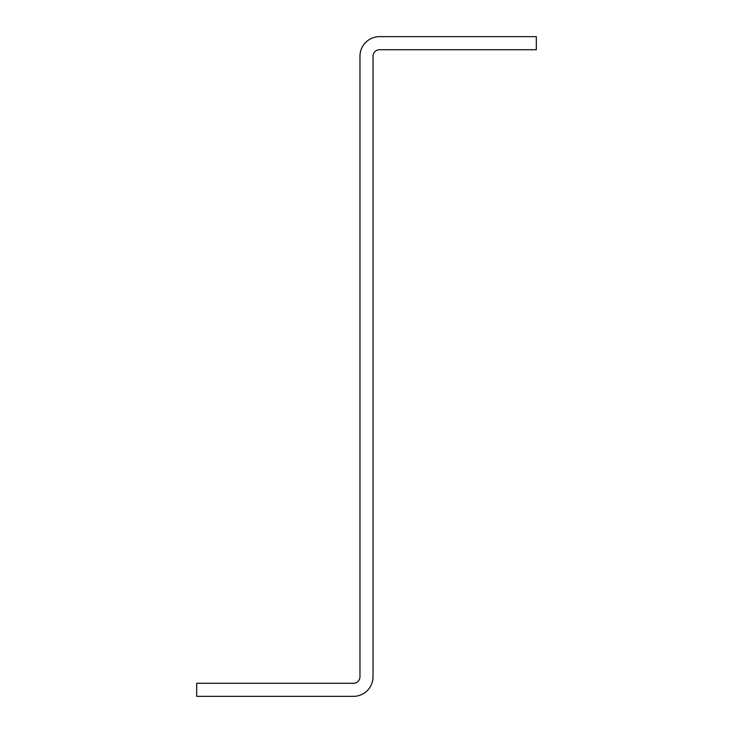 <?xml version="1.0" encoding="UTF-8"?>
<svg xmlns="http://www.w3.org/2000/svg" width="733" height="733" viewBox="0 0 733 733"><rect width="100%" height="100%" fill="white"/><g stroke="black" fill="none" stroke-linecap="round" stroke-linejoin="round"><path stroke-width="0.55" stroke-dasharray="3.67 2.75" d="M353.434 696.35A19.599 19.599 0 0 0 373.033 676.751L373.033 56.249A6.533 6.533 0 0 1 379.566 49.716L536.327 49.716L536.327 36.65L379.566 36.65A19.599 19.599 0 0 0 359.967 56.249L359.967 676.751A6.533 6.533 0 0 1 353.434 683.284L196.673 683.284L196.673 696.35L353.434 696.35"/><path stroke-width="1.1" d="M353.434 696.35A19.599 19.599 0 0 0 373.033 676.751L373.033 56.249A6.533 6.533 0 0 1 379.566 49.716L536.327 49.716L536.327 36.65L379.566 36.65A19.599 19.599 0 0 0 359.967 56.249L359.967 676.751A6.533 6.533 0 0 1 353.434 683.284L196.673 683.284L196.673 696.35L353.434 696.35"/></g></svg>
